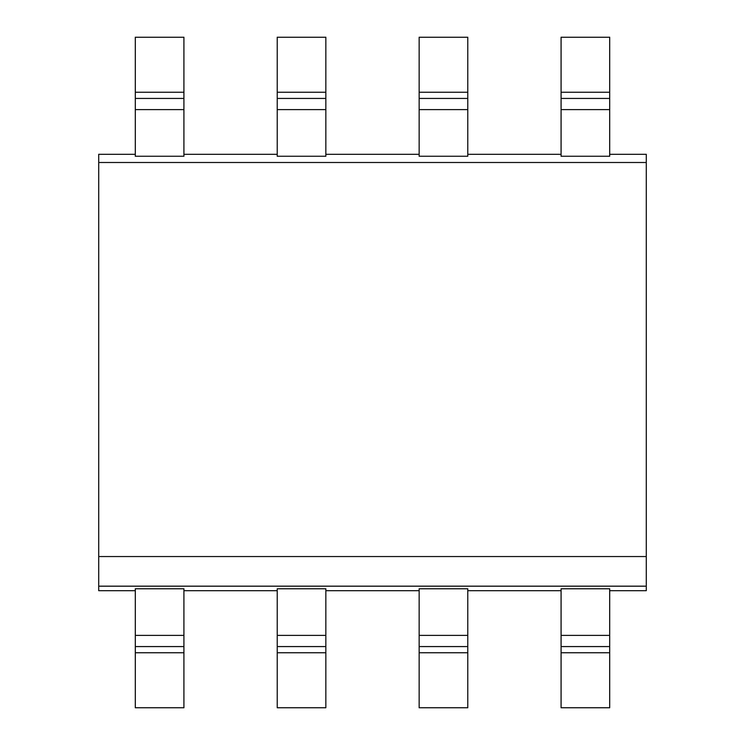 <?xml version="1.0" encoding="UTF-8"?>
<svg xmlns="http://www.w3.org/2000/svg" width="745" height="745" viewBox="0 0 745 745"><rect width="100%" height="100%" fill="white"/><g stroke="black" fill="none" stroke-linecap="round" stroke-linejoin="round"><path stroke-width="1.12" d="M135.311 154.308L98.713 154.308L98.713 590.692L135.311 590.692M98.713 556.543L646.288 556.543L646.288 590.692L609.689 590.692M98.713 586.175L646.288 586.175M98.713 162.512L646.288 162.512L646.288 556.543M135.311 109.608L135.311 156.245L183.922 156.245L183.922 109.608L135.311 109.608L135.311 92.25L183.922 92.25L183.922 109.608M183.922 154.308L277.233 154.308M277.233 109.608L277.233 156.245L325.844 156.245L325.844 109.608L277.233 109.608L277.233 92.25L325.844 92.25L325.844 109.608M325.844 154.308L419.156 154.308M419.156 109.608L419.156 156.245L467.767 156.245L467.767 109.608L419.156 109.608L419.156 92.25L467.767 92.25L467.767 109.608M467.767 154.308L561.078 154.308M561.078 109.608L561.078 156.245L609.689 156.245L609.689 109.608L561.078 109.608L561.078 92.25L609.689 92.25L609.689 109.608M609.689 154.308L646.288 154.308L646.288 162.512M609.689 635.392L609.689 588.764L561.078 588.764L561.078 707.75L609.689 707.75L609.689 646.567L561.078 646.567L609.689 646.567L609.689 635.392L561.078 635.392M609.689 92.25L609.689 37.25L561.078 37.25L561.078 92.25M467.767 590.692L561.078 590.692M419.156 588.764L467.767 588.764L467.767 707.75L419.156 707.75L419.156 588.764M325.844 590.692L419.156 590.692M277.233 588.764L325.844 588.764L325.844 707.75L277.233 707.75L277.233 588.764M183.922 590.692L277.233 590.692M135.311 588.764L183.922 588.764L183.922 707.75L135.311 707.75L135.311 588.764M183.922 92.25L183.922 37.25L135.311 37.25L135.311 92.25M183.922 646.567L135.311 646.567L183.922 646.567M183.922 98.433L135.311 98.433L183.922 98.433M609.689 98.433L561.078 98.433L609.689 98.433M467.767 92.25L467.767 37.25L419.156 37.25L419.156 92.25M467.767 646.567L419.156 646.567L467.767 646.567M467.767 98.433L419.156 98.433L467.767 98.433M325.844 92.25L325.844 37.25L277.233 37.25L277.233 92.25M325.844 646.567L277.233 646.567L325.844 646.567M325.844 98.433L277.233 98.433L325.844 98.433M561.078 652.75L609.689 652.75M135.311 652.75L183.922 652.75M183.922 635.392L135.311 635.392M419.156 652.75L467.767 652.75M467.767 635.392L419.156 635.392M277.233 652.75L325.844 652.75M325.844 635.392L277.233 635.392"/></g></svg>
